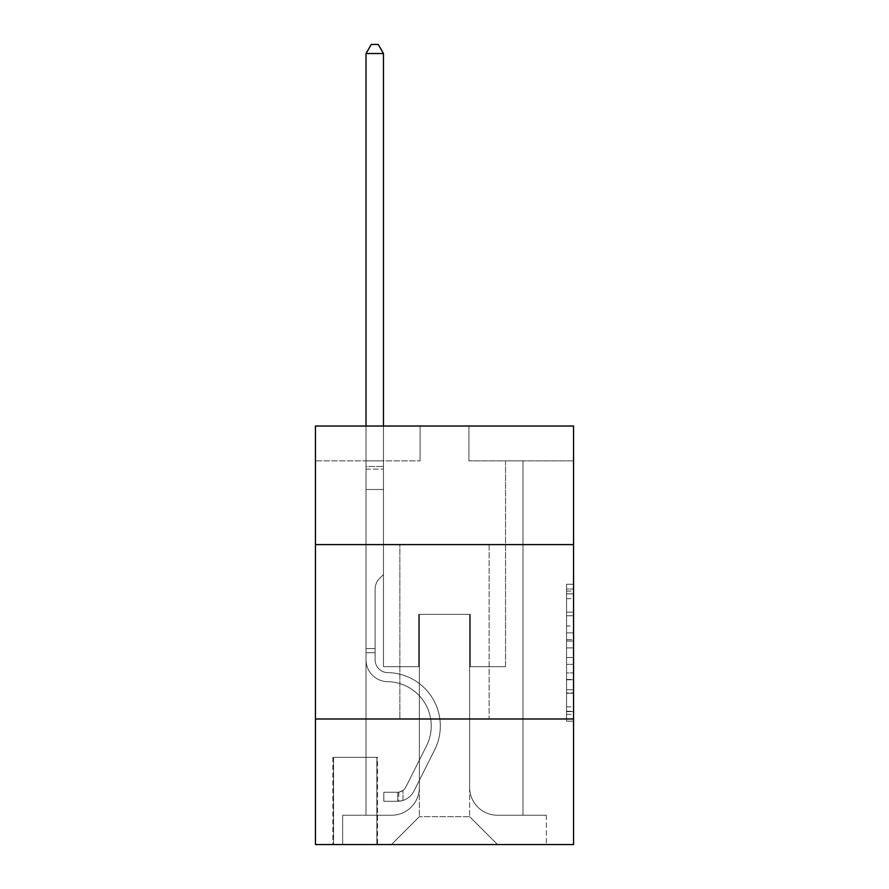 <?xml version="1.0" encoding="UTF-8"?>
<svg xmlns="http://www.w3.org/2000/svg" width="889" height="889" viewBox="0 0 889 889"><rect width="100%" height="100%" fill="white"/><g stroke="black" fill="none" stroke-linecap="round" stroke-linejoin="round"><path stroke-width="0.67" stroke-dasharray="4.45 3.33" d="M566.571 626.023L566.571 647.925L573.549 647.925L573.549 714.345L573.549 591.096L573.549 647.925L566.571 647.925L566.571 589.04L566.571 721.19L566.571 584.251L566.571 711.6L573.549 711.6L566.571 711.6L573.549 711.6L566.571 711.6L566.571 689.697L566.571 721.19L573.549 721.19L573.549 584.251L573.549 711.267L573.549 657.516L566.571 657.516L573.549 657.516L573.549 689.697L573.549 593.841L566.571 593.841L573.549 593.841L573.549 721.19L573.549 591.096L573.549 721.19L566.571 721.19L566.571 584.251L573.549 584.251L573.549 591.096L573.549 584.251L573.549 591.096L573.549 584.251L573.549 589.04L573.549 584.251L566.571 584.251L566.571 593.841L573.549 593.841L566.571 593.841L566.571 626.023L573.549 626.023M489.139 544.601L489.139 718.99L399.861 718.99L489.139 718.99L399.861 718.99L489.139 718.99L489.139 544.601L399.861 544.601L399.861 718.99L399.861 544.601L489.139 544.601M377.536 757.35L332.886 757.35L377.536 757.35L377.536 844.55L332.886 844.55L377.536 844.55M332.886 757.35L332.886 844.55M573.549 639.713L573.549 632.868L573.549 639.713L566.571 639.713L566.571 612.154L566.571 693.287L566.571 672.917L573.549 672.917L566.571 672.917L566.571 721.19L573.549 721.19L566.571 721.19L573.549 721.19L566.571 721.19L566.571 584.251L573.549 584.251L566.571 584.251L573.549 584.251L566.571 584.251L566.571 639.713L573.549 639.713M573.549 718.99L573.549 844.55L315.451 844.55L315.451 718.99L573.549 718.99L573.549 426.02L468.914 426.02L573.549 426.02L573.549 460.891L573.549 426.02L315.451 426.02L420.086 426.02L315.451 426.02L315.451 460.891L420.086 460.891L315.451 460.891L315.451 426.02L315.451 544.601L573.549 544.601L315.451 544.601L315.451 718.99L573.549 718.99L315.451 718.99M366.024 460.891L366.024 815.257L391.482 815.257A27.903 27.903 0 0 0 419.386 787.354L419.386 614.355L419.386 816.647L419.386 614.355L419.386 816.647L419.386 614.355L469.614 614.355L469.614 787.354A27.903 27.903 0 0 0 497.518 815.257L522.976 815.257L522.976 460.891L522.976 815.257L522.976 460.891L522.976 815.257L522.976 460.891L522.976 815.257L522.976 460.891L522.976 815.257L522.976 460.891L522.976 815.257L522.976 460.891L522.976 815.257L546.346 815.257L497.518 815.257L522.976 815.257L497.518 815.257L522.976 815.257L497.518 815.257L522.976 815.257L497.518 815.257L522.976 815.257L497.518 815.257L522.976 815.257L522.976 460.891L505.541 460.891L522.976 460.891L505.541 460.891L522.976 460.891L505.541 460.891L522.976 460.891L505.541 460.891L522.976 460.891L505.541 460.891L522.976 460.891L505.541 460.891L522.976 460.891L505.541 460.891L522.976 460.891L522.976 815.257L497.518 815.257A27.903 27.903 0 0 1 469.614 787.354A27.903 27.903 0 0 0 497.518 815.257A27.903 27.903 0 0 1 469.614 787.354A27.903 27.903 0 0 0 497.518 815.257A27.903 27.903 0 0 1 469.614 787.354A27.903 27.903 0 0 0 497.518 815.257A27.903 27.903 0 0 1 469.614 787.354A27.903 27.903 0 0 0 497.518 815.257A27.903 27.903 0 0 1 469.614 787.354A27.903 27.903 0 0 0 497.518 815.257A27.903 27.903 0 0 1 469.614 787.354L469.614 614.355L469.614 816.647L419.386 816.647L469.614 816.647L497.518 844.55L546.346 844.55L391.482 844.55L497.518 844.55L469.614 816.647L497.518 844.55L469.614 816.647L469.614 614.355L469.614 816.647L469.614 614.355L418.686 614.355L418.686 666.672L383.459 666.672L383.459 460.891L366.024 460.891L366.024 815.257L391.482 815.257A27.903 27.903 0 0 0 419.386 787.354L419.386 614.355L418.686 614.355L418.686 666.672L383.459 666.672L383.459 460.891L366.024 460.891L366.024 815.257L391.482 815.257L342.654 815.257L391.482 815.257L366.024 815.257L366.024 460.891L366.024 815.257L366.024 460.891L366.024 815.257L366.024 460.891L366.024 815.257L366.024 460.891L366.024 815.257L366.024 460.891L383.459 460.891L366.024 460.891L383.459 460.891L366.024 460.891L383.459 460.891L366.024 460.891L383.459 460.891L366.024 460.891L383.459 460.891L366.024 460.891L383.459 460.891L366.024 460.891L366.024 815.257L366.024 460.891M419.386 787.354L419.386 614.355L418.686 614.355L418.686 666.672L383.459 666.672L383.459 460.891L383.459 666.672L383.459 460.891L383.459 666.672L383.459 460.891L383.459 666.672L383.459 460.891L383.459 666.672L383.459 460.891L383.459 666.672L383.459 460.891L383.459 666.672L418.686 666.672L383.459 666.672L418.686 666.672L383.459 666.672L418.686 666.672L383.459 666.672L418.686 666.672L383.459 666.672L418.686 666.672L383.459 666.672L418.686 666.672L418.686 614.355L418.686 666.672L418.686 614.355L418.686 666.672L418.686 614.355L418.686 666.672L418.686 614.355L418.686 666.672L418.686 614.355L418.686 666.672L418.686 614.355L419.386 614.355L418.686 614.355L419.386 614.355L418.686 614.355L419.386 614.355L418.686 614.355L419.386 614.355L418.686 614.355L419.386 614.355L418.686 614.355L419.386 614.355L419.386 787.354A27.903 27.903 0 0 1 391.482 815.257A27.903 27.903 0 0 0 419.386 787.354A27.903 27.903 0 0 1 391.482 815.257A27.903 27.903 0 0 0 419.386 787.354A27.903 27.903 0 0 1 391.482 815.257A27.903 27.903 0 0 0 419.386 787.354A27.903 27.903 0 0 1 391.482 815.257A27.903 27.903 0 0 0 419.386 787.354A27.903 27.903 0 0 1 391.482 815.257A27.903 27.903 0 0 0 419.386 787.354M573.549 460.891L468.914 460.891L573.549 460.891M333.586 844.55L376.836 844.55L333.586 844.55L333.586 757.35L376.836 757.35L376.836 844.55L376.836 757.35L333.586 757.35L333.586 844.55M342.654 844.55L391.482 844.55L419.386 816.647L391.482 844.55L419.386 816.647L391.482 844.55L342.654 844.55L342.654 815.257L342.654 844.55M470.314 614.355L469.614 614.355L470.314 614.355L469.614 614.355L470.314 614.355L469.614 614.355L470.314 614.355L469.614 614.355L470.314 614.355L469.614 614.355L470.314 614.355L469.614 614.355L470.314 614.355L469.614 614.355L470.314 614.355L470.314 666.672L470.314 614.355M468.914 460.891L468.914 426.02L468.914 460.891M420.086 460.891L420.086 426.02L420.086 460.891M546.346 815.257L546.346 844.55L546.346 815.257M505.541 460.891L505.541 666.672L470.314 666.672L505.541 666.672L470.314 666.672L505.541 666.672L470.314 666.672L505.541 666.672L470.314 666.672L505.541 666.672L470.314 666.672L505.541 666.672L470.314 666.672L505.541 666.672L470.314 666.672L505.541 666.672L505.541 460.891M573.549 544.601L315.451 544.601M566.571 647.925L573.549 647.925L566.571 647.925M566.571 589.04L566.571 584.251L566.571 589.04L573.549 589.04L566.571 589.04M566.571 692.942L566.571 664.361L566.571 692.942L573.549 692.942L566.571 692.942M566.571 664.361L566.571 657.516L573.549 657.516L566.571 657.516L566.571 664.361L573.549 664.361L566.571 664.361M566.571 612.154L566.571 593.841L566.571 612.154L573.549 612.154L566.571 612.154M566.571 584.251L573.549 584.251L566.571 584.251L566.571 591.096L566.571 584.251L573.549 584.251M566.571 721.19L573.549 721.19L566.571 721.19L566.571 714.345L566.571 721.19M375.091 648.537L375.091 652.726L366.024 652.726L366.024 648.537L366.024 659.716L366.024 53.518L366.024 489.495L366.024 53.518L383.459 53.518L383.459 466.469L383.459 53.518L366.024 53.518L371.258 44.45L378.236 44.45L371.258 44.45L366.024 53.518L366.024 489.495L366.024 53.518L383.459 53.518L378.236 44.45L383.459 53.518L383.459 489.495L366.024 489.495L366.024 466.469L366.024 489.495L383.459 489.495L383.459 574.594L379.536 578.528A15.157 15.157 0 0 0 375.091 589.24A15.157 15.157 0 0 1 379.536 578.528L383.459 574.594L383.459 53.518L366.024 53.518L371.258 44.45L378.236 44.45L371.258 44.45L366.024 53.518L366.024 466.469L366.024 53.518L383.459 53.518L378.236 44.45L383.459 53.518L383.459 489.495L366.024 489.495L366.024 659.716A21.969 21.969 0 0 0 387.648 681.685A21.969 21.969 0 0 1 366.024 659.716L366.024 489.495L383.459 489.495L383.459 574.594L379.536 578.528A15.157 15.157 0 0 0 375.091 589.24A15.157 15.157 0 0 1 379.536 578.528L383.459 574.594L383.459 53.518L366.024 53.518L371.258 44.45L378.236 44.45L371.258 44.45L366.024 53.518L366.024 469.081L366.024 53.518L383.459 53.518L378.236 44.45L383.459 53.518L383.459 489.495L366.024 489.495L366.024 659.716A21.969 21.969 0 0 0 387.648 681.685A21.969 21.969 0 0 1 366.024 659.716L366.024 489.495L383.459 489.495L383.459 574.594L379.536 578.528A15.157 15.157 0 0 0 375.091 589.24A15.157 15.157 0 0 1 379.536 578.528L383.459 574.594L383.459 53.518L366.024 53.518L371.258 44.45L378.236 44.45L371.258 44.45L366.024 53.518L366.024 659.716A21.969 21.969 0 0 0 387.648 681.685A21.969 21.969 0 0 1 366.024 659.716L366.024 489.495L383.459 489.495L383.459 574.594L379.536 578.528A15.157 15.157 0 0 0 375.091 589.24A15.157 15.157 0 0 1 379.536 578.528L383.459 574.594L383.459 489.495L366.024 489.495L366.024 659.716A21.969 21.969 0 0 0 387.648 681.685A44.294 44.294 0 0 1 426.531 745.871A44.294 44.294 0 0 0 387.648 681.685A21.969 21.969 0 0 1 366.024 659.716L366.024 489.495L383.459 489.495L383.459 469.081L383.459 574.594L379.536 578.528A15.157 15.157 0 0 0 375.091 589.24A15.157 15.157 0 0 1 379.536 578.528L383.459 574.594L383.459 489.495L366.024 489.495L366.024 659.716A21.969 21.969 0 0 0 387.648 681.685A21.969 21.969 0 0 1 366.024 659.716L366.024 489.495L383.459 489.495L383.459 466.469L383.459 574.594L379.536 578.528A15.157 15.157 0 0 0 375.091 589.24A15.157 15.157 0 0 1 379.536 578.528L383.459 574.594L383.459 489.495L366.024 489.495L366.024 659.716A21.969 21.969 0 0 0 387.648 681.685A21.969 21.969 0 0 1 366.024 659.716L366.024 489.495L383.459 489.495L383.459 53.518L378.236 44.45L383.459 53.518L383.459 574.594L379.536 578.528A15.157 15.157 0 0 0 375.091 589.24A15.157 15.157 0 0 1 379.536 578.528L383.459 574.594L383.459 489.495L366.024 489.495L366.024 659.716L366.024 652.726L375.091 652.726L375.091 648.537L366.024 648.537L375.091 648.537L375.091 659.716L375.091 589.24L375.091 659.716A12.902 12.902 0 0 0 387.793 672.617A12.902 12.902 0 0 1 375.091 659.716L375.091 589.24L375.091 659.716L375.091 648.537L366.024 648.537L375.091 648.537L375.091 659.716A12.902 12.902 0 0 0 387.793 672.617A12.902 12.902 0 0 1 375.091 659.716L375.091 589.24L375.091 659.716A12.902 12.902 0 0 0 387.793 672.617A12.902 12.902 0 0 1 375.091 659.716L375.091 589.24L375.091 659.716L375.091 648.537L366.024 648.537L375.091 648.537L375.091 659.716A12.902 12.902 0 0 0 387.793 672.617A53.362 53.362 0 0 1 434.632 749.938A53.362 53.362 0 0 0 387.793 672.617A12.902 12.902 0 0 1 375.091 659.716L375.091 589.24L375.091 659.716A12.902 12.902 0 0 0 387.793 672.617A12.902 12.902 0 0 1 375.091 659.716L375.091 589.24L375.091 659.716L375.091 648.537L366.024 648.537M397.761 801.3A18.48 18.48 0 0 0 413.93 791.121L434.632 749.938A53.362 53.362 0 0 0 387.793 672.617A12.902 12.902 0 0 1 375.091 659.716A12.902 12.902 0 0 0 387.793 672.617A53.362 53.362 0 0 1 434.632 749.938A53.362 53.362 0 0 0 387.793 672.617A12.902 12.902 0 0 1 375.091 659.716L375.091 589.24L375.091 659.716A12.902 12.902 0 0 0 387.793 672.617A12.902 12.902 0 0 1 375.091 659.716A12.902 12.902 0 0 0 387.793 672.617A53.362 53.362 0 0 1 434.632 749.938L413.93 791.121L434.632 749.938A53.362 53.362 0 0 0 387.793 672.617A12.902 12.902 0 0 1 375.091 659.716A12.902 12.902 0 0 0 387.793 672.617A12.902 12.902 0 0 1 375.091 659.716A12.902 12.902 0 0 0 387.793 672.617A53.362 53.362 0 0 1 434.632 749.938A53.362 53.362 0 0 0 387.793 672.617A12.902 12.902 0 0 1 375.091 659.716A12.902 12.902 0 0 0 387.793 672.617A53.362 53.362 0 0 1 434.632 749.938A53.362 53.362 0 0 0 387.793 672.617A12.902 12.902 0 0 1 375.091 659.716A12.902 12.902 0 0 0 387.793 672.617A12.902 12.902 0 0 1 375.091 659.716A12.902 12.902 0 0 0 387.793 672.617A53.362 53.362 0 0 1 434.632 749.938L413.93 791.121L434.632 749.938A53.362 53.362 0 0 0 387.793 672.617A12.902 12.902 0 0 1 375.091 659.716A12.902 12.902 0 0 0 387.793 672.617A53.362 53.362 0 0 1 434.632 749.938A53.362 53.362 0 0 0 387.793 672.617A53.362 53.362 0 0 1 434.632 749.938L413.93 791.121A18.48 18.48 0 0 1 402.995 800.433A18.48 18.48 0 0 0 413.93 791.121L434.632 749.938A53.362 53.362 0 0 0 387.793 672.617A53.362 53.362 0 0 1 434.632 749.938A53.362 53.362 0 0 0 387.793 672.617A53.362 53.362 0 0 1 434.632 749.938L413.93 791.121L434.632 749.938A53.362 53.362 0 0 0 387.793 672.617A53.362 53.362 0 0 1 434.632 749.938L413.93 791.121L434.632 749.938A53.362 53.362 0 0 0 387.793 672.617A53.362 53.362 0 0 1 434.632 749.938A53.362 53.362 0 0 0 387.793 672.617A53.362 53.362 0 0 1 434.632 749.938L413.93 791.121A18.48 18.48 0 0 1 402.995 800.433C397.616 801.578 397.616 801.578 402.995 800.433C397.616 801.578 397.616 801.578 402.995 800.433A18.48 18.48 0 0 0 413.93 791.121L434.632 749.938A53.362 53.362 0 0 0 387.793 672.617A53.362 53.362 0 0 1 434.632 749.938L413.93 791.121A18.48 18.48 0 0 1 402.995 800.433C397.616 801.578 397.616 801.578 402.995 800.433C397.616 801.578 397.616 801.578 402.995 800.433A18.48 18.48 0 0 0 413.93 791.121L434.632 749.938L413.93 791.121A18.48 18.48 0 0 1 402.995 800.433C397.616 801.578 397.616 801.578 402.995 800.433C397.616 801.578 397.616 801.578 402.995 800.433A18.48 18.48 0 0 0 413.93 791.121L434.632 749.938L413.93 791.121A18.48 18.48 0 0 1 402.995 800.433C397.616 801.578 397.616 801.578 402.995 800.433C397.616 801.578 397.616 801.578 402.995 800.433A18.48 18.48 0 0 0 413.93 791.121L434.632 749.938L413.93 791.121A18.48 18.48 0 0 1 402.995 800.433C397.616 801.578 397.616 801.578 402.995 800.433C397.616 801.578 397.616 801.578 402.995 800.433A18.48 18.48 0 0 0 413.93 791.121L434.632 749.938L413.93 791.121A18.48 18.48 0 0 1 402.995 800.433C397.616 801.578 397.616 801.578 402.995 800.433C397.616 801.578 397.616 801.578 402.995 800.433A18.48 18.48 0 0 0 413.93 791.121A18.48 18.48 0 0 1 397.761 801.3L397.761 792.221A9.412 9.412 0 0 0 405.829 787.043L426.531 745.871A44.294 44.294 0 0 0 387.648 681.685A44.294 44.294 0 0 1 426.531 745.871A44.294 44.294 0 0 0 387.648 681.685A21.969 21.969 0 0 1 366.024 659.716A21.969 21.969 0 0 0 387.648 681.685A21.969 21.969 0 0 1 366.024 659.716A21.969 21.969 0 0 0 387.648 681.685A44.294 44.294 0 0 1 426.531 745.871L405.829 787.043L426.531 745.871A44.294 44.294 0 0 0 387.648 681.685A21.969 21.969 0 0 1 366.024 659.716A21.969 21.969 0 0 0 387.648 681.685A21.969 21.969 0 0 1 366.024 659.716A21.969 21.969 0 0 0 387.648 681.685A44.294 44.294 0 0 1 426.531 745.871A44.294 44.294 0 0 0 387.648 681.685A21.969 21.969 0 0 1 366.024 659.716A21.969 21.969 0 0 0 387.648 681.685A44.294 44.294 0 0 1 426.531 745.871A44.294 44.294 0 0 0 387.648 681.685A21.969 21.969 0 0 1 366.024 659.716A21.969 21.969 0 0 0 387.648 681.685A21.969 21.969 0 0 1 366.024 659.716A21.969 21.969 0 0 0 387.648 681.685A44.294 44.294 0 0 1 426.531 745.871L405.829 787.043L426.531 745.871A44.294 44.294 0 0 0 387.648 681.685A21.969 21.969 0 0 1 366.024 659.716A21.969 21.969 0 0 0 387.648 681.685A44.294 44.294 0 0 1 426.531 745.871A44.294 44.294 0 0 0 387.648 681.685A44.294 44.294 0 0 1 426.531 745.871L405.829 787.043A9.412 9.412 0 0 1 402.995 790.399C397.716 792.832 397.716 792.832 402.995 790.399C397.716 792.832 397.716 792.832 402.995 790.399A9.412 9.412 0 0 0 405.829 787.043L426.531 745.871A44.294 44.294 0 0 0 387.648 681.685A44.294 44.294 0 0 1 426.531 745.871A44.294 44.294 0 0 0 387.648 681.685A44.294 44.294 0 0 1 426.531 745.871L405.829 787.043L426.531 745.871A44.294 44.294 0 0 0 387.648 681.685A44.294 44.294 0 0 1 426.531 745.871L405.829 787.043L426.531 745.871A44.294 44.294 0 0 0 387.648 681.685A44.294 44.294 0 0 1 426.531 745.871A44.294 44.294 0 0 0 387.648 681.685A44.294 44.294 0 0 1 426.531 745.871L405.829 787.043A9.412 9.412 0 0 1 402.995 790.399C397.716 792.832 397.716 792.832 402.995 790.399C397.716 792.832 397.716 792.832 402.995 790.399A9.412 9.412 0 0 0 405.829 787.043L426.531 745.871A44.294 44.294 0 0 0 387.648 681.685A44.294 44.294 0 0 1 426.531 745.871L405.829 787.043A9.412 9.412 0 0 1 402.995 790.399C397.716 792.832 397.716 792.832 402.995 790.399C397.716 792.832 397.716 792.832 402.995 790.399A9.412 9.412 0 0 0 405.829 787.043L426.531 745.871L405.829 787.043A9.412 9.412 0 0 1 402.995 790.399C397.716 792.832 397.716 792.832 402.995 790.399C397.716 792.832 397.716 792.832 402.995 790.399A9.412 9.412 0 0 0 405.829 787.043L426.531 745.871L405.829 787.043A9.412 9.412 0 0 1 402.995 790.399C397.716 792.832 397.716 792.832 402.995 790.399C397.716 792.832 397.716 792.832 402.995 790.399A9.412 9.412 0 0 0 405.829 787.043L426.531 745.871L405.829 787.043A9.412 9.412 0 0 1 402.995 790.399C397.716 792.832 397.716 792.832 402.995 790.399C397.716 792.832 397.716 792.832 402.995 790.399A9.412 9.412 0 0 0 405.829 787.043L426.531 745.871L405.829 787.043A9.412 9.412 0 0 1 402.995 790.399C397.716 792.832 397.716 792.832 402.995 790.399C397.716 792.832 397.716 792.832 402.995 790.399A9.412 9.412 0 0 0 405.829 787.043A9.412 9.412 0 0 1 397.761 792.221L397.761 801.3L383.815 801.3L397.761 801.3A18.48 18.48 0 0 0 413.93 791.121A18.48 18.48 0 0 1 397.761 801.3L397.761 792.221L383.815 792.232L397.761 792.221A9.412 9.412 0 0 0 405.829 787.043A9.412 9.412 0 0 1 397.761 792.221L397.761 801.3L383.815 801.3L383.815 792.232L383.815 801.3L397.761 801.3A18.48 18.48 0 0 0 413.93 791.121A18.48 18.48 0 0 1 397.761 801.3L397.761 792.221L383.815 792.232L397.761 792.221A9.412 9.412 0 0 0 405.829 787.043A9.412 9.412 0 0 1 397.761 792.221L397.761 801.3L383.815 801.3L383.815 792.232L383.815 801.3L397.761 801.3A18.48 18.48 0 0 0 413.93 791.121A18.48 18.48 0 0 1 397.761 801.3L397.761 792.221L383.815 792.232L397.761 792.221A9.412 9.412 0 0 0 405.829 787.043A9.412 9.412 0 0 1 397.761 792.221L397.761 801.3L383.815 801.3L383.815 792.232L383.815 801.3L397.761 801.3A18.48 18.48 0 0 0 413.93 791.121A18.48 18.48 0 0 1 397.761 801.3L397.761 792.221L383.815 792.232L397.761 792.221A9.412 9.412 0 0 0 405.829 787.043A9.412 9.412 0 0 1 397.761 792.221L397.761 801.3L383.815 801.3L383.815 792.232L383.815 801.3L397.761 801.3A18.48 18.48 0 0 0 413.93 791.121A18.48 18.48 0 0 1 397.761 801.3L397.761 792.221L383.815 792.232L397.761 792.221A9.412 9.412 0 0 0 405.829 787.043A9.412 9.412 0 0 1 397.761 792.221L397.761 801.3L383.815 801.3L383.815 792.232L383.815 801.3L397.761 801.3A18.48 18.48 0 0 0 413.93 791.121A18.48 18.48 0 0 1 397.761 801.3L397.761 792.221L383.815 792.232L397.761 792.221A9.412 9.412 0 0 0 405.829 787.043A9.412 9.412 0 0 1 397.761 792.221L397.761 801.3L383.815 801.3L383.815 792.232L383.815 801.3L397.761 801.3M366.024 426.02L366.024 53.518L383.459 53.518L366.024 53.518L371.258 44.45L378.236 44.45L371.258 44.45L366.024 53.518L366.024 466.469L366.024 53.518L383.459 53.518L378.236 44.45L383.459 53.518L383.459 466.469L383.459 53.518L366.024 53.518L371.258 44.45L378.236 44.45L371.258 44.45L366.024 53.518L383.459 53.518L378.236 44.45L383.459 53.518L383.459 426.02M383.815 792.232L397.416 792.232L383.815 792.232L383.815 801.3L383.815 792.232M366.024 466.469L366.024 469.081L366.024 466.469L383.459 466.469L366.024 466.469M402.995 800.433C397.616 801.578 397.616 801.578 402.995 800.433C397.616 801.578 397.616 801.578 402.995 800.433L402.995 790.399L402.995 800.433M383.459 53.518L378.236 44.45L371.258 44.45L366.024 53.518M566.571 689.697L573.549 689.697L566.571 689.697M566.571 679.429L573.549 679.429M566.571 615.744L573.549 615.744L566.571 615.744M566.571 591.096L573.549 591.096M566.571 714.345L573.549 714.345M566.571 706.811L573.549 706.811M566.571 598.63L573.549 598.63M566.571 641.08L573.549 641.08L566.571 641.08M566.571 679.763L573.549 679.763L566.571 679.763M566.571 693.287L573.549 693.287L566.571 693.287M566.571 632.868L573.549 632.868L566.571 632.868M366.024 469.081L383.459 469.081L366.024 469.081M375.091 652.726L366.024 652.726L375.091 652.726M566.571 711.267L573.549 711.267M566.571 711.6L573.549 711.6M566.571 593.841L573.549 593.841M398.805 792.132L398.805 801.245"/><path stroke-width="1.33" d="M573.549 544.601L573.549 426.02L315.451 426.02L315.451 544.601L573.549 544.601L573.549 844.55L315.451 844.55L315.451 544.601M573.549 718.99L315.451 718.99M383.459 426.02L383.459 53.518L366.024 53.518L366.024 426.02M366.024 53.518L371.258 44.45L378.236 44.45L383.459 53.518"/></g></svg>
